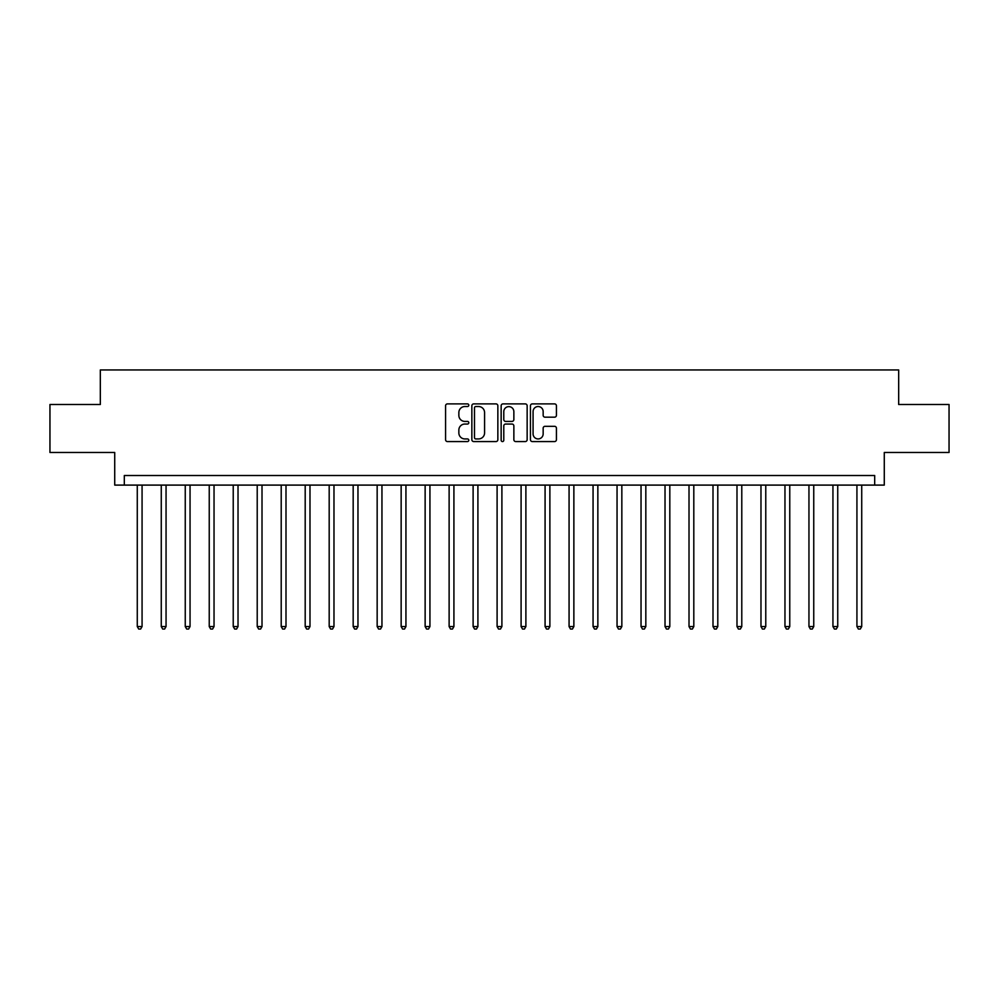<?xml version="1.0" encoding="UTF-8"?>
<svg xmlns="http://www.w3.org/2000/svg" width="999" height="999" viewBox="0 0 999 999"><rect width="100%" height="100%" fill="white"/><g stroke="black" fill="none" stroke-linecap="round" stroke-linejoin="round"><path stroke-width="1.5" d="M468.793 405.219A1.324 1.324 0 0 0 467.482 403.896L447.465 403.896A1.886 1.886 0 0 0 445.579 405.781L445.579 439.685A1.886 1.886 0 0 0 447.465 441.57L467.482 441.57A1.324 1.324 0 0 0 468.793 440.259A1.324 1.324 0 0 0 467.482 438.936L464.885 438.936A6.031 6.031 0 0 1 458.853 432.904L458.853 430.082A6.031 6.031 0 0 1 464.885 424.051L467.482 424.051A1.324 1.324 0 0 0 468.793 422.739A1.324 1.324 0 0 0 467.482 421.416L464.885 421.416A6.031 6.031 0 0 1 458.853 415.384L458.853 412.562A6.031 6.031 0 0 1 464.885 406.531L467.482 406.531A1.324 1.324 0 0 0 468.793 405.219M554.557 417.182A1.886 1.886 0 0 0 556.431 415.297L556.431 405.781A1.886 1.886 0 0 0 554.557 403.896L532.33 403.896A1.886 1.886 0 0 0 530.444 405.781L530.444 439.685A1.886 1.886 0 0 0 532.33 441.57L554.557 441.57A1.886 1.886 0 0 0 556.431 439.685L556.431 428.196A1.886 1.886 0 0 0 554.557 426.311L545.042 426.311A1.886 1.886 0 0 0 543.156 428.196L543.156 433.903A5.045 5.045 0 0 1 538.111 438.936A5.045 5.045 0 0 1 533.079 433.903L533.079 411.576A5.045 5.045 0 0 1 538.111 406.531A5.045 5.045 0 0 1 543.156 411.576L543.156 415.297A1.886 1.886 0 0 0 545.042 417.182L554.557 417.182M874.687 485.102L884.277 485.102L884.277 452.485L949.05 452.485L949.05 404.508L898.675 404.508L898.675 369.955L100.325 369.955L100.325 404.508L49.95 404.508L49.95 452.485L114.723 452.485L114.723 485.102L874.687 485.102L874.687 475.512L124.313 475.512L124.313 485.102M497.852 405.781A1.886 1.886 0 0 0 495.966 403.896L473.738 403.896A1.886 1.886 0 0 0 471.853 405.781L471.853 439.685A1.886 1.886 0 0 0 473.738 441.57L495.966 441.57A1.886 1.886 0 0 0 497.852 439.685L497.852 405.781M503.034 403.896L525.262 403.896A1.886 1.886 0 0 1 527.147 405.781L527.147 439.685A1.886 1.886 0 0 1 525.262 441.57L515.746 441.57A1.886 1.886 0 0 1 513.861 439.685L513.861 425.936A1.886 1.886 0 0 0 511.975 424.051L505.669 424.051A1.886 1.886 0 0 0 503.783 425.936L503.783 440.259A1.324 1.324 0 0 1 502.472 441.57A1.324 1.324 0 0 1 501.148 440.259L501.148 405.781A1.886 1.886 0 0 1 503.034 403.896M475.811 406.531A1.324 1.324 0 0 0 474.488 407.854L474.488 437.612A1.324 1.324 0 0 0 475.811 438.936L478.546 438.936A6.031 6.031 0 0 0 484.577 432.904L484.577 412.562A6.031 6.031 0 0 0 478.546 406.531L475.811 406.531M513.861 411.663A5.045 5.045 0 0 0 508.828 406.63A5.045 5.045 0 0 0 503.783 411.663L503.783 419.53A1.886 1.886 0 0 0 505.669 421.416L511.975 421.416A1.886 1.886 0 0 0 513.861 419.53L513.861 411.663M137.275 485.102L137.275 626.548L142.07 626.548L142.07 485.102M142.07 626.548L140.622 629.045L138.711 629.045L137.275 626.548M161.264 485.102L161.264 626.548L166.059 626.548L166.059 485.102M166.059 626.548L164.61 629.045L162.7 629.045L161.264 626.548M185.252 485.102L185.252 626.548L190.047 626.548L190.047 485.102M190.047 626.548L188.611 629.045L186.688 629.045L185.252 626.548M209.241 485.102L209.241 626.548L214.036 626.548L214.036 485.102M214.036 626.548L212.6 629.045L210.677 629.045L209.241 626.548M233.229 485.102L233.229 626.548L238.024 626.548L238.024 485.102M238.024 626.548L236.588 629.045L234.665 629.045L233.229 626.548M257.218 485.102L257.218 626.548L262.013 626.548L262.013 485.102M262.013 626.548L260.577 629.045L258.654 629.045L257.218 626.548M281.206 485.102L281.206 626.548L286.001 626.548L286.001 485.102M286.001 626.548L284.565 629.045L282.642 629.045L281.206 626.548M305.195 485.102L305.195 626.548L309.99 626.548L309.99 485.102M309.99 626.548L308.554 629.045L306.631 629.045L305.195 626.548M329.183 485.102L329.183 626.548L333.978 626.548L333.978 485.102M333.978 626.548L332.542 629.045L330.619 629.045L329.183 626.548M353.171 485.102L353.171 626.548L357.967 626.548L357.967 485.102M357.967 626.548L356.531 629.045L354.608 629.045L353.171 626.548M377.16 485.102L377.16 626.548L381.955 626.548L381.955 485.102M381.955 626.548L380.519 629.045L378.596 629.045L377.16 626.548M401.148 485.102L401.148 626.548L405.944 626.548L405.944 485.102M405.944 626.548L404.508 629.045L402.585 629.045L401.148 626.548M425.137 485.102L425.137 626.548L429.932 626.548L429.932 485.102M429.932 626.548L428.496 629.045L426.573 629.045L425.137 626.548M449.125 485.102L449.125 626.548L453.921 626.548L453.921 485.102M453.921 626.548L452.485 629.045L450.561 629.045L449.125 626.548M473.114 485.102L473.114 626.548L477.909 626.548L477.909 485.102M477.909 626.548L476.473 629.045L474.55 629.045L473.114 626.548M497.102 485.102L497.102 626.548L501.898 626.548L501.898 485.102M501.898 626.548L500.462 629.045L498.538 629.045L497.102 626.548M521.091 485.102L521.091 626.548L525.886 626.548L525.886 485.102M525.886 626.548L524.45 629.045L522.527 629.045L521.091 626.548M545.079 485.102L545.079 626.548L549.875 626.548L549.875 485.102M549.875 626.548L548.439 629.045L546.515 629.045L545.079 626.548M569.068 485.102L569.068 626.548L573.863 626.548L573.863 485.102M573.863 626.548L572.427 629.045L570.504 629.045L569.068 626.548M593.056 485.102L593.056 626.548L597.852 626.548L597.852 485.102M597.852 626.548L596.415 629.045L594.492 629.045L593.056 626.548M617.045 485.102L617.045 626.548L621.84 626.548L621.84 485.102M621.84 626.548L620.404 629.045L618.481 629.045L617.045 626.548M641.033 485.102L641.033 626.548L645.829 626.548L645.829 485.102M645.829 626.548L644.392 629.045L642.469 629.045L641.033 626.548M665.022 485.102L665.022 626.548L669.817 626.548L669.817 485.102M669.817 626.548L668.381 629.045L666.458 629.045L665.022 626.548M689.01 485.102L689.01 626.548L693.806 626.548L693.806 485.102M693.806 626.548L692.369 629.045L690.446 629.045L689.01 626.548M712.999 485.102L712.999 626.548L717.794 626.548L717.794 485.102M717.794 626.548L716.358 629.045L714.435 629.045L712.999 626.548M736.987 485.102L736.987 626.548L741.782 626.548L741.782 485.102M741.782 626.548L740.346 629.045L738.423 629.045L736.987 626.548M760.976 485.102L760.976 626.548L765.771 626.548L765.771 485.102M765.771 626.548L764.335 629.045L762.412 629.045L760.976 626.548M784.964 485.102L784.964 626.548L789.759 626.548L789.759 485.102M789.759 626.548L788.323 629.045L786.4 629.045L784.964 626.548M808.953 485.102L808.953 626.548L813.748 626.548L813.748 485.102M813.748 626.548L812.312 629.045L810.389 629.045L808.953 626.548M832.941 485.102L832.941 626.548L837.736 626.548L837.736 485.102M837.736 626.548L836.3 629.045L834.39 629.045L832.941 626.548M856.93 485.102L856.93 626.548L861.725 626.548L861.725 485.102M861.725 626.548L860.289 629.045L858.378 629.045L856.93 626.548"/></g></svg>
